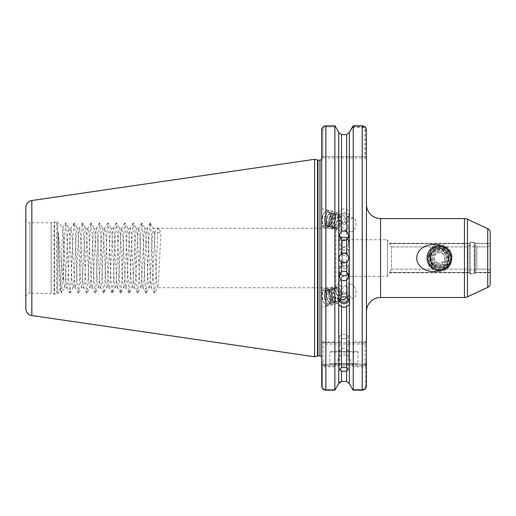 <?xml version="1.0" encoding="UTF-8"?>
<svg xmlns="http://www.w3.org/2000/svg" width="516" height="516" viewBox="0 0 516 516"><rect width="100%" height="100%" fill="white"/><g stroke="black" fill="none" stroke-linecap="round" stroke-linejoin="round"><path stroke-width="0.39" stroke-dasharray="2.58 1.94" d="M427.093 258.993L427.171 259.722M443.36 249.28L449.887 251.318L448.501 254.859L448.959 256.755L448.856 259.922L450.41 263.857L444.857 265.953L447.636 267.365C441.831 268.385 436.155 268.172 430.615 266.727L432.995 265.108L427.274 260.335L427.125 256.723L431.898 252.15L429.931 250.099L436.936 248.789L432.518 247.757L446.888 248.106L442.773 249.041L443.36 249.28L439.464 248.454L437.175 248.731L437.207 245.842C426.126 249.086 427.409 268.939 439.464 269.113C442.702 268.784 445.115 267.191 446.701 264.315C450.81 257.271 449.152 252.072 441.709 248.718L444.212 249.712C449.288 253.401 450.313 258.013 447.295 263.56L446.701 264.315M439.464 244.597C423.223 243.745 423.197 272.319 439.464 271.474C455.705 272.319 455.725 243.758 439.464 244.597M341.747 261.283A4.231 3.973 0 0 1 348.274 264.618A4.231 3.973 0 0 1 341.747 267.952L339.818 265.869L341.747 261.283L342.463 262.483L342.463 239.714L387.471 239.714L387.471 276.357L387.471 239.714L389.735 243.642L469.199 243.642L469.263 243.281L469.199 245.41L467.793 246.9L469.199 245.41L469.199 243.668L469.199 272.429L469.199 243.642L389.735 243.642L389.528 243.281L469.263 243.281A1.129 1.129 0 0 1 470.328 242.533L470.328 273.538L470.328 242.533L474.275 242.533L474.275 273.538L470.328 273.538A1.129 1.129 0 0 1 469.263 272.79L469.199 272.429L469.263 272.79L389.528 272.79L391.541 269.171L391.541 246.9L389.735 243.642L391.541 246.9L391.541 269.171L467.793 269.171L469.199 270.661L469.199 272.403L469.199 245.41L469.199 270.661L467.793 269.171L467.793 246.9L467.793 269.171L391.541 269.171L387.471 276.357L342.463 276.357L335.871 287.773L157.69 287.683L154.581 293.049L155.755 278.666L158.012 227.64L161.108 232.284L154.923 232.284L158.012 227.64M490.2 272.429L475.404 272.429L475.404 270.661L476.81 269.171L475.404 270.661L475.404 272.403L490.2 272.429L490.2 270.661L490.2 272.79L475.333 272.79L475.404 243.642L475.404 245.41L476.81 246.9L475.404 245.41L475.404 243.668L475.333 272.79A1.129 1.129 0 0 1 474.275 273.538L474.275 242.533A1.129 1.129 0 0 1 475.333 243.281L475.404 243.642L475.333 243.281L490.2 243.281M343.901 338.696A4.231 2.116 0 0 1 339.676 336.58A4.231 2.116 0 0 1 343.901 334.465L343.901 334.465A4.231 2.116 0 0 1 348.132 336.58A4.231 2.116 0 0 1 343.901 338.696M346.623 253.917A4.934 4.934 0 0 1 343.901 262.966A4.934 4.934 0 0 1 338.973 258.032A4.934 4.934 0 0 1 343.901 253.104M339.715 273.435A4.934 4.883 0 0 1 343.901 265.966A4.934 4.883 0 0 1 348.1 273.422M347.629 238.856A4.934 4.857 180 0 1 343.901 246.9A4.934 4.857 180 0 1 340.186 238.85M341.747 254.788L342.463 253.582L344.043 254.053C347.403 252.511 347.403 251.028 344.043 249.589L342.463 250.021L341.747 248.119L339.818 250.202L341.747 254.788A4.231 3.973 180 0 0 348.274 251.453A4.231 3.973 180 0 0 341.747 248.119M340.328 223.041L339.818 224.937L344.043 229.336C345.946 229.865 347.287 229.439 348.074 228.072L347.765 224.828L344.043 221.39L340.328 223.041M344.043 224.628L341.579 223.073L341.844 222.551L340.379 221.306L339.973 218.055C340.734 216.585 342.089 216.127 344.043 216.681L348.274 221.074L347.765 222.97L344.043 224.628M344.043 213.74A4.231 3.973 180 0 0 339.818 217.713A4.231 3.973 180 0 0 344.043 221.686A4.231 3.973 180 0 0 348.274 217.713A4.231 3.973 180 0 0 344.043 213.74M338.76 211.515L338.76 132.509L341.469 134.631L346.623 134.631L349.332 132.509L349.332 211.515L346.623 209.367L344.043 208.793L341.469 209.367L338.76 211.515L338.406 217.713A5.637 5.295 180 0 0 344.043 223.009A5.637 5.295 180 0 0 349.68 217.713A5.637 5.295 180 0 0 344.043 212.411A5.637 5.295 180 0 0 338.406 217.713M349.332 211.515L349.68 213.14L349.332 215.198L346.623 218.79L344.043 219.39L341.469 218.79L338.76 215.198L338.406 213.14M325.003 225.692L325.028 225.698A7.05 3.799 103.5 0 1 324.796 225.627L325.028 225.698A7.05 3.799 103.5 0 0 330.517 218.842A7.05 3.799 103.5 0 0 330.666 217.636C330.537 210.915 328.421 209.277 324.306 212.727C321.249 219.003 321.41 223.305 324.796 225.627C327.666 225.969 329.788 223.757 331.169 218.997L330.814 213.418L329.466 212.27L328.395 212.34L325.712 215.256L324.493 220.487L325.635 225.015L327.338 226.253L328.621 226.227L331.885 223.46L333.478 219.545L333.123 213.972L331.775 212.824L330.704 212.895L328.021 215.804L326.886 219.822L327.944 225.569L329.647 226.801L330.93 226.782L334.194 224.009L335.987 218.913L335.432 214.527L334.084 213.372L333.013 213.45L330.33 216.359L329.195 220.377L330.253 226.124L331.956 227.356L333.239 227.337L336.503 224.563L338.296 219.468L337.741 215.075L336.393 213.927L335.323 214.005L332.639 216.914L331.504 220.932L332.562 226.672L334.265 227.911L335.548 227.891L338.812 225.118L340.379 221.306M339.896 219.861L338.103 224.944L334.839 227.717L333.555 227.743L331.846 226.505L330.795 220.758L331.93 216.746L334.613 213.83L335.684 213.759L337.032 214.908L337.587 219.3L335.793 224.395L332.53 227.163L331.246 227.188L329.537 225.95L328.486 220.209L329.621 216.191L332.304 213.282L333.375 213.205L334.723 214.353L335.077 219.932L333.484 223.841L330.221 226.614L328.937 226.634L327.228 225.402L326.176 219.655L327.312 215.636L329.995 212.727L331.066 212.65L332.414 213.805L332.768 219.377L331.175 223.286L327.912 226.06L326.628 226.079L324.919 224.847L323.784 220.319L325.003 215.082L327.686 212.173L328.757 212.095L330.105 213.25L330.666 217.636M348.074 228.072A7.05 3.799 103.5 0 0 350.403 231.774A7.05 3.799 103.5 0 0 355.917 224.924A7.05 3.799 103.5 0 0 353.686 218.068A7.05 3.799 103.5 0 0 348.171 224.924A7.05 3.799 103.5 0 0 348.074 225.653M321.842 218.842A8.74 4.708 103.5 0 0 321.636 221.287L321.636 226.627L324.609 227.337A8.74 4.708 103.5 0 0 331.453 218.842A8.74 4.708 103.5 0 0 328.679 210.341A8.74 4.708 103.5 0 0 321.842 218.842M321.636 216.488L321.636 226.292L321.636 208.651L328.679 210.341M342.463 262.483L344.043 262.018C347.403 263.553 347.403 265.043 344.043 266.482L342.463 266.05L341.747 267.952M340.328 293.024L339.818 291.134L344.043 286.735C345.946 286.206 347.287 286.625 348.074 287.999L347.765 291.243L344.043 294.681L340.328 293.024M347.216 297.635L348.274 294.991L347.765 293.101L344.043 291.443L341.579 292.998L341.844 293.52L340.379 294.765L339.934 298.532M340.025 298.422L339.341 300.609L337.993 301.757L353.686 298.003A7.05 3.799 76.5 0 1 348.171 291.147A7.05 3.799 76.5 0 1 348.074 290.418M339.831 298.667A4.231 3.973 0 0 1 344.043 294.384A4.231 3.973 0 0 1 348.261 298.667M338.877 300.48A5.637 5.295 0 0 1 338.406 298.358A5.637 5.295 0 0 1 344.043 293.062A5.637 5.295 0 0 1 349.68 298.358A5.637 5.295 0 0 1 349.209 300.48M325.003 290.379L325.028 290.373A7.05 3.799 76.5 0 0 324.796 290.437L325.028 290.373A7.05 3.799 76.5 0 1 330.517 297.229A7.05 3.799 76.5 0 1 330.666 298.435C330.537 305.156 328.421 306.794 324.306 303.344C321.249 297.068 321.41 292.765 324.796 290.437C327.666 290.102 329.788 292.314 331.169 297.074L330.814 302.653L329.466 303.801L328.395 303.724L325.712 300.815L324.493 295.584L325.635 291.056L327.338 289.818L328.621 289.837L331.885 292.611L333.478 296.519L333.123 302.099L331.775 303.247L330.704 303.176L328.021 300.26L326.886 296.249L327.944 290.502L329.647 289.263L330.93 289.289L334.194 292.062L335.987 297.151L335.432 301.544L334.084 302.699L333.013 302.621L330.33 299.712L329.195 295.694L330.253 289.947L331.956 288.715L333.239 288.734L336.503 291.508L338.296 296.603L337.741 300.996L336.393 302.144L335.323 302.066L332.639 299.157L331.504 295.139L332.562 289.392L334.265 288.16L335.548 288.18L338.812 290.953L340.379 294.765M339.896 296.21L338.103 291.127L334.839 288.354L333.555 288.328L331.846 289.566L330.795 295.307L331.93 299.325L334.613 302.241L335.684 302.312L337.032 301.163L337.587 296.771L335.793 291.675L332.53 288.902L331.246 288.883L329.537 290.121L328.486 295.861L329.621 299.88L332.304 302.789L333.375 302.866L334.723 301.718L335.077 296.139L333.484 292.23L330.221 289.457L328.937 289.437L327.228 290.669L326.176 296.416L327.312 300.435L329.995 303.344L331.066 303.421L332.414 302.266L332.768 296.694L331.175 292.785L327.912 290.011L326.628 289.986L324.919 291.224L323.784 295.752L325.003 300.989L327.686 303.898L328.757 303.969L330.105 302.821L330.666 298.435M348.074 287.999A7.05 3.799 76.5 0 1 350.403 284.297A7.05 3.799 76.5 0 1 355.917 291.147A7.05 3.799 76.5 0 1 353.686 298.003M321.842 297.229A8.74 4.708 76.5 0 1 321.636 294.784L321.636 307.413L328.679 305.73A8.74 4.708 76.5 0 1 321.842 297.229M321.636 297.281L321.636 294.784A8.74 4.708 76.5 0 1 324.609 288.734A8.74 4.708 76.5 0 1 331.453 297.229A8.74 4.708 76.5 0 1 328.679 305.73M330.653 351.338L357.149 351.338L330.653 351.338A0.845 0.845 0 0 0 329.808 352.183L357.994 352.183L329.808 352.183L329.808 363.741L357.994 363.741L358.562 364.302L329.247 364.302L358.562 364.302M357.149 351.338A0.845 0.845 0 0 1 357.994 352.183L357.994 363.741L329.808 363.741L329.247 364.302M338.264 351.338L349.538 351.338L338.264 351.338L343.901 348.081L349.538 351.338M63.597 236.025L63.597 280.53C61.662 270.049 59.882 245.558 58.243 232.213C58.901 251.518 59.585 293.307 60.288 291.082L57.721 293.649A1.69 1.69 0 0 1 56.528 294.146L56.528 221.925L56.528 294.146L54.548 294.146L54.548 221.925L54.548 294.146A1.69 1.69 0 0 1 54.109 294.088L54.109 221.983L54.109 294.088L51.168 293.301L51.168 222.77L51.168 293.301L30.031 293.301L30.031 222.77L30.031 293.301A4.231 4.231 0 0 0 25.8 297.526L25.8 218.539A4.231 4.231 0 0 0 30.031 222.77L51.168 222.77L54.109 221.983A1.69 1.69 0 0 1 54.548 221.925L56.528 221.925A1.69 1.69 0 0 1 57.721 222.422L57.721 293.649L57.721 222.422L62.965 227.666L65.616 276.466L66.828 287.773L64.558 287.773L61.559 293.049L62.733 278.666L64.429 237.405L65.603 223.022L66.119 224.66L66.964 237.405L68.654 278.666L69.834 293.049L70.344 291.411L71.189 278.666L72.885 237.405L74.059 223.022L74.575 224.66L75.42 237.405L77.11 278.666L78.29 293.049L78.8 291.411L79.651 278.666L81.341 237.405L82.515 223.022L83.031 224.66L83.876 237.405L85.566 278.666L86.746 293.049L87.256 291.411L88.107 278.666L89.797 237.405L90.971 223.022L91.487 224.66L92.332 237.405L94.022 278.666L95.202 293.049L95.718 291.411L96.563 278.666L98.253 237.405L99.427 223.022L99.943 224.66L100.788 237.405L102.478 278.666L103.658 293.049L104.174 291.411L105.019 278.666L106.709 237.405L107.883 223.022L108.399 224.66L109.244 237.405L110.94 278.666L112.114 293.049L112.63 291.411L113.475 278.666L115.165 237.405L116.339 223.022L116.855 224.66L117.7 237.405L119.396 278.666L120.57 293.049L121.086 291.411L121.931 278.666L123.621 237.405L124.801 223.022L125.311 224.66L126.156 237.405L128.697 291.411L129.026 293.049L129.542 291.411L132.077 237.405L132.922 224.66L133.438 223.022L134.618 237.405L136.308 278.666L137.153 291.411L137.669 293.049L138.843 278.666L140.533 237.405L141.378 224.66L141.894 223.022L143.074 237.405L144.764 278.666L145.609 291.411L146.125 293.049L147.299 278.666L148.989 237.405L149.834 224.66L150.35 223.022L151.53 237.405L153.22 278.666L154.065 291.411L154.581 293.049M342.463 253.582L342.463 266.05M69.834 293.049L66.725 287.683L67.357 285.509L67.912 278.756L70.002 236.921C70.35 231.297 70.705 228.42 71.06 228.298L72.15 237.528L74.169 278.137C74.575 284.716 74.943 287.928 75.284 287.773C75.639 287.683 75.994 284.8 76.342 279.13L78.426 237.508L79.516 228.298C79.851 228.343 80.199 231.149 80.554 236.702L82.637 278.311C83.05 284.832 83.418 287.986 83.747 287.773C85.146 289.74 86.559 226.589 87.972 228.298C89.345 226.053 90.803 289.779 92.203 287.773C93.602 289.85 95.021 226.285 96.428 228.298C97.827 226.156 99.246 289.779 100.659 287.773C101.02 288.128 101.381 284.026 101.755 278.492L103.832 236.934C104.213 230.994 104.567 228.117 104.883 228.298C105.251 228.375 105.625 231.555 105.999 237.837L108.05 279.053C108.541 285.909 108.683 287.09 109.115 287.773C109.431 288.096 109.792 285.045 110.198 278.621L112.256 237.412C112.656 231.11 113.017 228.066 113.339 228.298C114.752 226.601 116.158 289.411 117.571 287.773C117.906 287.915 118.261 284.922 118.648 278.808L120.705 237.515C121.086 231.252 121.454 228.175 121.795 228.298C122.15 228.427 122.498 231.233 122.84 236.702L124.924 278.35C125.33 284.909 125.698 288.051 126.027 287.773C126.349 288.012 126.71 285.006 127.104 278.756L129.2 236.902C129.548 231.349 129.897 228.485 130.251 228.298C130.6 228.427 130.948 231.265 131.303 236.812L133.38 278.395C133.786 284.922 134.154 288.044 134.483 287.773C134.882 287.277 135.082 285.793 135.56 278.763L136.624 257.432C137.282 242.636 138.011 227.666 138.714 228.298C139.056 228.414 139.404 231.252 139.759 236.825L141.835 278.395C142.242 284.903 142.609 288.031 142.938 287.773C143.267 287.954 143.629 284.948 144.016 278.769L145.073 257.555C145.744 242.52 146.46 227.75 147.17 228.298C147.505 228.388 147.86 231.239 148.215 236.85L150.291 278.401C150.698 284.89 151.065 288.012 151.394 287.773L149.124 287.773C150.53 289.618 151.943 226.453 153.349 228.298L335.871 228.298L335.871 287.773L335.871 228.298L342.463 239.714L342.463 250.021M150.35 223.022L153.349 228.298C154.761 226.453 156.167 289.618 157.58 287.773C158.754 289.463 159.921 245.506 161.108 232.284M154.394 293.049L151.285 287.683L152.265 281.794L154.923 232.284M145.938 293.049L142.938 287.773L140.668 287.773C142.074 289.618 143.487 226.453 144.893 228.298C146.305 226.453 147.711 289.618 149.124 287.773L146.125 293.049M137.482 293.049L134.483 287.773L132.212 287.773C133.618 289.618 135.031 226.453 136.437 228.298C137.849 226.453 139.256 289.618 140.668 287.773L137.669 293.049M150.169 223.022L147.06 228.388L144.893 228.298L141.894 223.022M129.026 293.049L126.027 287.773L123.756 287.773C125.162 289.618 126.575 226.453 127.981 228.298C129.393 226.453 130.8 289.618 132.212 287.773L129.213 293.049M141.713 223.022L138.604 228.388L136.437 228.298L133.438 223.022M120.57 293.049L117.571 287.773L115.3 287.773C116.706 289.618 118.119 226.453 119.525 228.298C120.938 226.453 122.344 289.618 123.756 287.773L120.757 293.049M133.257 223.022L130.148 228.388L127.981 228.298L124.982 223.022M112.114 293.049L109.115 287.773L106.838 287.773C108.25 289.618 109.656 226.453 111.069 228.298C112.482 226.453 113.888 289.618 115.3 287.773L112.294 293.049M124.801 223.022L121.692 228.388L119.525 228.298L116.526 223.022M103.658 293.049L100.659 287.773L98.382 287.773C99.794 289.618 101.201 226.453 102.613 228.298C104.019 226.453 105.432 289.618 106.838 287.773L103.839 293.049M116.339 223.022L113.236 228.388L111.069 228.298L108.07 223.022M95.202 293.049L92.203 287.773L89.926 287.773C91.338 289.618 92.745 226.453 94.157 228.298C95.563 226.453 96.976 289.618 98.382 287.773L95.383 293.049M107.883 223.022L104.774 228.388L102.613 228.298L99.614 223.022M86.746 293.049L83.747 287.773L81.47 287.773C82.883 289.618 84.289 226.453 85.701 228.298C87.107 226.453 88.52 289.618 89.926 287.773L86.927 293.049M99.427 223.022L96.318 228.388L94.157 228.298L91.158 223.022M78.29 293.049L75.284 287.773L73.014 287.773C74.427 289.618 75.833 226.453 77.245 228.298C78.651 226.453 80.064 289.618 81.47 287.773L78.471 293.049M90.971 223.022L87.862 228.388L85.701 228.298L82.702 223.022M63.597 280.53L64.558 287.773C65.971 289.618 67.377 226.453 68.789 228.298C70.195 226.453 71.608 289.618 73.014 287.773L70.015 293.049M82.515 223.022L79.406 228.388L77.245 228.298L74.246 223.022M74.059 223.022L70.95 228.388L68.789 228.298L65.79 223.022M366.457 204.478L366.457 311.593L366.457 204.478M322.764 157.967L321.623 158.638L321.636 357.614M321.636 299.583L321.636 289.444L324.609 288.734M321.636 287.773L321.636 228.298L321.636 287.773M314.586 356.769L314.586 159.302M58.243 232.213L60.198 278.666L61.372 293.049L60.288 291.082C61.146 292.617 62.036 225.221 62.965 227.666L65.603 223.022M341.579 292.998L340.412 290.572L337.148 287.799L335.864 287.78L334.155 289.012L333.02 293.54L334.239 298.777L336.922 301.686L337.993 301.757M341.579 223.073L340.412 225.498L337.148 228.272L335.864 228.291L334.155 227.059L333.02 222.531L334.239 217.294L336.922 214.385L337.993 214.308L339.341 215.462L339.973 218.055M442.773 249.041L439.464 248.454C427.1 247.861 427.1 268.21 439.464 267.617C451.822 268.21 451.822 247.861 439.464 248.454C427.1 247.861 427.1 268.21 439.464 267.617C451.822 268.21 451.822 247.861 439.464 248.454C427.1 247.861 427.1 268.21 439.464 267.617C451.822 268.21 451.822 247.861 439.464 248.454C427.1 247.861 427.1 268.21 439.464 267.617C451.822 268.21 451.822 247.861 439.464 248.454C427.1 247.861 427.1 268.21 439.464 267.617C451.822 268.21 451.822 247.861 439.464 248.454C427.1 247.861 427.1 268.21 439.464 267.617C451.822 268.21 451.822 247.861 439.464 248.454C427.1 247.861 427.1 268.21 439.464 267.617C451.822 268.21 451.822 247.861 439.464 248.454C427.1 247.861 427.1 268.21 439.464 267.617C451.822 268.21 451.822 247.861 439.464 248.454C427.1 247.861 427.1 268.21 439.464 267.617C451.822 268.21 451.822 247.861 439.464 248.454C427.1 247.861 427.1 268.21 439.464 267.617C451.822 268.21 451.822 247.861 439.464 248.454C427.1 247.861 427.1 268.21 439.464 267.617C451.822 268.21 451.822 247.861 439.464 248.454C427.1 247.861 427.1 268.21 439.464 267.617C451.822 268.21 451.822 247.861 439.464 248.454C427.1 247.861 427.1 268.21 439.464 267.617C445.282 267.049 448.475 263.857 449.043 258.032M448.959 256.755C447.849 251.615 444.682 248.847 439.464 248.454L439.464 248.454C436.155 248.551 433.53 249.918 431.595 252.563M448.501 254.859C446.837 250.808 443.825 248.673 439.464 248.454C436.355 248.531 433.833 249.763 431.898 252.15M437.175 248.731C426.377 250.77 428.544 268.23 439.464 267.617C444.405 267.288 447.533 264.727 448.856 259.922M490.2 270.661L487.762 269.171L476.81 269.171L476.81 246.9L476.81 269.171L487.762 269.171L487.762 246.9L487.762 269.171L490.2 270.661L490.2 243.642L490.2 245.41L487.762 246.9L490.2 245.41M476.81 246.9L487.762 246.9L476.81 246.9M490.2 283.529L490.2 232.542M391.541 246.9L467.793 246.9L391.541 246.9M475.404 245.41L475.404 270.661L475.404 245.41M432.995 265.108C436.749 268.133 440.703 268.41 444.857 265.953M432.595 264.721C436.536 268.204 440.741 268.526 445.218 265.701M436.936 248.789L439.464 248.454L436.388 248.957M447.295 263.56L448.378 266.649C452.442 258.619 450.997 251.905 444.057 246.513L444.212 249.712M439.567 248.454L441.709 248.718M338.76 342.598L365.044 342.598L323.042 342.598L338.76 342.598L338.76 215.198M340.121 216.997C339.773 208.354 331.233 213.289 331.259 222.622C330.659 232.084 339.489 231.903 341.844 222.551M340.121 299.074C339.773 307.717 331.233 302.782 331.259 293.443C330.659 283.987 339.489 284.168 341.844 293.52M321.636 385.878L321.636 362.896L321.636 385.878L322.435 385.878C322.61 388.013 323.751 389.206 325.86 389.445L335.49 389.445L325.86 389.445C323.751 389.199 322.61 388.013 322.435 385.878L322.435 365.715L322.435 385.878L321.636 385.878L321.636 362.896L323.042 364.302L365.044 364.302L323.042 364.302L322.435 365.715L365.651 365.715L321.636 365.715L322.435 365.715L323.042 364.302L321.636 362.896M321.636 158.76L322.784 157.967L321.636 158.76L322.784 157.967L365.044 157.967L322.784 157.967L321.636 158.76L321.636 130.09L322.784 130.09L321.636 130.09L321.636 158.76L321.636 156.561L322.784 156.561L322.784 130.09C322.939 128.174 323.964 127.104 325.86 126.884L335.632 126.884L325.86 126.884C323.964 127.104 322.932 128.174 322.784 130.09L322.784 156.561L365.309 156.561L365.309 130.09C365.154 128.174 364.122 127.104 362.226 126.884L352.551 126.884M321.636 344.011L321.636 362.077C321.661 364.683 323.074 366.25 325.86 366.779L334.852 366.779L335.161 365.663L325.86 365.663C323.996 365.257 323.061 364.064 323.042 362.077L323.042 344.011L321.636 344.011L321.636 341.192L323.042 342.598L321.636 341.192L323.042 342.598L323.042 344.011L365.044 344.011L365.044 362.077C365.025 364.064 364.09 365.263 362.226 365.663L352.925 365.663L349.332 357.62L349.332 383.556M352.925 365.663L353.241 366.779L362.226 366.779C365.012 366.257 366.425 364.689 366.457 362.077L366.457 344.011L365.044 344.011L365.044 342.598L366.457 341.192C366.425 341.676 365.018 341.96 362.226 342.05L353.241 342.05L352.925 342.598M353.241 125.781L353.241 342.05M325.86 342.598L325.86 125.781L334.852 125.781L334.852 342.05L325.86 342.05C323.074 341.96 321.668 341.676 321.636 341.192M335.161 342.598L334.852 342.05M334.852 125.781L335.632 126.884M349.332 215.198L349.332 342.598M366.457 276.357L366.457 239.714M352.202 127.336L362.226 127.336C363.967 127.536 364.902 128.516 365.044 130.271L365.044 156.561L366.457 156.561L366.457 159.38L366.457 130.09L365.309 130.09M321.99 128.368L322.274 127.82M322.384 127.646L322.7 127.233M353.241 366.779L353.241 390.219M334.852 366.779L334.852 390.219M366.457 385.878L366.457 362.896L365.044 364.302L365.651 365.715L365.651 385.878L365.651 365.715L366.457 365.715L365.651 365.715L365.044 364.302L366.457 362.896L366.457 385.878L365.651 385.878C365.476 388.013 364.335 389.206 362.226 389.445C364.341 389.199 365.483 388.013 365.651 385.878L366.457 385.878M366.457 341.192L365.044 342.598L366.457 341.192L366.457 344.011M321.636 156.561L322.784 156.561L322.784 157.967L322.784 156.561L365.044 156.561L365.044 157.967L365.309 156.561L366.457 156.561L366.457 130.271L365.044 130.271M338.76 383.556L338.76 357.62L335.161 365.663M349.332 357.62L346.623 354.931L341.469 354.931L338.76 357.62M346.623 354.931L346.623 381.44L341.469 381.44L341.469 354.931M366.102 387.613L365.825 388.155M325.86 365.663L325.86 390.219L325.86 389.445L325.86 390.219L323.171 389.225M322.99 389.064L322.584 388.619M321.816 387.129L321.713 386.71M339.754 382.046L341.469 381.44M352.602 389.445L362.226 389.445L352.602 389.445M323.042 362.077L321.636 362.077M366.457 362.077L365.044 362.077M365.044 157.967L366.457 159.38L365.044 157.967M324.306 303.344C320.307 297.958 321.945 286.767 327.002 288.567C333.775 289.876 335.381 307.704 329.311 305.169C325.364 304.214 322.539 293.456 325.673 289.502C329.827 282.639 338.554 297.448 334.684 303.266C331.291 309.948 323.339 294.952 327.983 288.954C332.349 285.877 335.606 288.637 337.754 297.248C339.186 308.136 329.002 304.885 328.95 293.997C328.292 283.129 338.993 285.8 340.025 296.397M321.636 221.287A8.74 4.708 103.5 0 0 324.609 227.337M324.306 212.727C320.307 218.107 321.945 229.304 327.002 227.498C333.775 226.195 335.381 208.367 329.311 210.902C325.364 211.857 322.539 222.615 325.673 226.563C329.827 233.432 338.554 218.616 334.684 212.805C331.291 206.123 323.339 221.119 327.983 227.117C332.349 230.194 335.606 227.427 337.754 218.823C339.186 207.935 329.002 211.186 328.95 222.074C328.292 232.942 338.993 230.271 340.025 219.674M427.274 260.335C428.764 271.59 445.701 274.06 450.41 263.857M437.207 245.842C422.675 247.745 424.907 271.229 439.464 270.436C455.46 271.203 455.46 244.868 439.464 245.635C428.841 245.061 422.778 259.703 430.692 266.804C441.464 278.659 460.085 260.038 448.23 249.267C441.128 241.353 426.487 247.416 427.061 258.032C426.293 274.035 452.629 274.035 451.861 258.032C452.435 247.416 437.794 241.353 430.692 249.267C418.837 260.038 437.458 278.659 448.23 266.804C456.144 259.703 450.081 245.061 439.464 245.635C423.462 244.868 423.462 271.203 439.464 270.436C450.081 271.01 456.144 256.368 448.23 249.267C437.458 237.412 418.837 256.033 430.692 266.804C441.464 278.659 460.085 260.038 448.23 249.267C441.128 241.353 426.487 247.416 427.061 258.032C426.293 274.035 452.629 274.035 451.861 258.032C452.655 242.894 427.977 241.514 427.125 256.723M448.378 266.649C454.519 260.786 452.068 249.338 444.057 246.513M449.887 251.318C443.644 244.255 436.994 243.849 429.931 250.099M430.615 266.727C436.104 271.422 441.78 271.635 447.636 267.365M446.888 248.106C442.173 244.932 437.381 244.823 432.518 247.757M469.199 272.429L389.735 272.429L469.199 272.429M436.994 262.631A5.212 5.212 0 0 0 444.057 260.503A5.212 5.212 0 0 0 441.928 253.44A5.212 5.212 0 0 0 434.865 255.568A5.212 5.212 0 0 0 436.994 262.631M445.224 261.135L445.024 254.594L439.264 251.498L433.698 254.936L433.898 261.477L439.658 264.573L445.224 261.135L439.658 264.573L433.898 261.477L433.698 254.936L439.264 251.498L445.024 254.594L445.224 261.135M436.123 264.244A7.05 7.05 0 0 0 445.669 261.373A7.05 7.05 0 0 0 442.799 251.827A7.05 7.05 0 0 0 433.253 254.698A7.05 7.05 0 0 0 436.123 264.244M435.859 264.74A7.611 7.611 0 0 1 432.756 254.433A7.611 7.611 0 0 1 443.063 251.331A7.611 7.611 0 0 0 432.756 254.433A7.611 7.611 0 0 0 435.859 264.74A7.611 7.611 0 0 0 446.166 261.638A7.611 7.611 0 0 0 443.063 251.331A7.611 7.611 0 0 1 446.166 261.638A7.611 7.611 0 0 1 435.859 264.74M431.576 253.795C429.241 258.922 430.37 263.128 434.956 266.411C446.114 273.357 456.047 254.382 444.495 248.673C437.02 245.706 431.692 247.938 428.506 255.368A11.275 11.275 0 0 0 430.08 264.289C428.274 260.503 428.512 256.865 430.789 253.375L431.866 253.949L430.789 253.375M428.222 258.922A11.275 11.275 0 0 1 431.195 250.37C427.48 256.949 428.835 262.109 435.265 265.837L436.794 266.237L435.349 265.688C424.358 260.67 433.885 243.455 444.102 249.402C456.389 255.039 445.753 274.338 434.291 267.656C430.789 265.785 428.77 262.876 428.222 258.922C427.151 250.363 437.452 243.707 444.798 248.106C457.944 254.375 446.604 275.467 434.124 267.965L430.08 264.289M431.195 250.37C435.233 246.525 439.767 245.771 444.798 248.106C457.944 254.375 446.604 275.467 434.124 267.965C420.979 261.689 432.318 240.604 444.798 248.106C457.944 254.375 446.604 275.467 434.124 267.965C420.979 261.689 432.318 240.604 444.798 248.106C457.944 254.375 446.604 275.467 434.124 267.965C420.979 261.689 432.318 240.604 444.798 248.106C457.944 254.375 446.604 275.467 434.124 267.965C420.979 261.689 432.318 240.604 444.798 248.106C457.944 254.375 446.604 275.467 434.124 267.965C420.979 261.689 432.318 240.604 444.798 248.106C457.944 254.375 446.604 275.467 434.124 267.965C420.979 261.689 432.318 240.604 444.798 248.106C457.944 254.375 446.604 275.467 434.124 267.965C420.979 261.689 432.318 240.604 444.798 248.106C457.944 254.375 446.604 275.467 434.124 267.965C420.979 261.689 432.318 240.604 444.798 248.106C457.944 254.375 446.604 275.467 434.124 267.965C420.979 261.689 432.318 240.604 444.798 248.106C457.944 254.375 446.604 275.467 434.124 267.965C420.979 261.689 432.318 240.604 444.798 248.106C457.944 254.375 446.604 275.467 434.124 267.965C429.402 265.056 427.532 260.857 428.506 255.368M436.794 266.237C428.944 264.192 429.035 251.673 436.975 249.776C447.482 246.061 452.758 263.599 441.948 266.295C434.988 268.804 428.016 260.27 431.866 253.949C436.665 243.9 452.796 252.569 447.056 262.122C442.257 272.171 426.126 263.502 431.866 253.949C435.014 247.254 445.972 248.364 447.72 255.549C451.435 266.056 433.898 271.326 431.202 260.522C427.487 250.015 445.024 244.739 447.72 255.549C451.435 266.056 433.898 271.326 431.202 260.522C428.693 253.562 437.226 246.59 443.547 250.441C450.236 253.582 449.133 264.547 441.948 266.295C431.44 270.01 426.171 252.472 436.975 249.776C447.482 246.061 452.758 263.599 441.948 266.295C431.44 270.01 426.171 252.472 436.975 249.776C443.934 247.267 450.907 255.801 447.056 262.122C442.257 272.171 426.126 263.502 431.866 253.949M439.464 269.113L439.464 271.474M475.404 243.642L490.2 243.642L475.404 243.642M380.55 297.5L380.55 218.571M319.946 160.147L319.946 355.924M317.527 160.089L317.527 355.982M317.966 355.924L317.966 160.147M346.623 218.79L346.623 342.598M341.469 342.598L341.469 218.79M346.623 134.631L346.623 209.367M341.469 209.367L341.469 134.631M362.226 126.884L362.226 342.598M362.226 365.663L362.226 390.219M464.458 218.571L464.458 297.5M487.762 228.711L487.762 287.36M467.438 296.835L467.438 219.229M31.831 315.534L31.831 200.537M325.86 125.781L325.86 126.884L325.86 125.781M362.226 127.336L362.226 125.981M339.676 369.972L339.676 336.58M338.973 276.144L338.973 270.855M338.973 235.438L338.973 242.043M339.818 224.937L339.818 250.202M339.818 217.713L339.818 218.474M326.628 226.079L327.338 226.253M328.937 226.634L329.647 226.801M331.246 227.188L331.956 227.356M333.555 227.743L334.265 227.911M328.757 212.095L329.466 212.27M331.066 212.65L331.775 212.824M333.375 213.205L334.084 213.372M335.684 213.759L336.393 213.927M339.818 291.134L339.818 265.869M339.818 298.358L339.818 297.597M338.406 302.924L338.406 298.358M326.628 289.986L327.338 289.818M328.937 289.437L329.647 289.263M331.246 288.883L331.956 288.715M333.555 288.328L334.265 288.16M328.757 303.969L329.466 303.801M331.066 303.421L331.775 303.247M333.375 302.866L334.084 302.699M335.684 302.312L336.393 302.144M335.864 287.78L350.403 284.297M335.864 228.291L350.403 231.774M337.993 214.308L353.686 218.068M349.68 302.924L349.68 298.358M348.274 298.358L348.274 294.991M348.274 289.218L348.274 264.618M349.68 213.14L349.68 217.713M348.274 217.713L348.274 221.074M348.274 226.853L348.274 251.453M348.835 235.515L348.835 242.043M348.835 276.086L348.835 270.855M348.132 369.791L348.132 336.58M474.559 271.1L474.559 244.365C474.398 242.739 473.507 241.843 471.876 241.688C470.282 241.817 469.386 242.707 469.199 244.365L469.199 271.706C470.05 273.88 470.947 274.77 471.876 274.383C473.475 274.254 474.365 273.364 474.559 271.706L474.559 244.365C474.365 246.022 473.475 246.912 471.876 247.041C470.25 246.88 469.36 245.99 469.199 244.365L469.199 271.706C469.36 270.081 470.25 269.184 471.876 269.03C473.475 269.159 474.365 270.049 474.559 271.706L474.559 271.1"/><path stroke-width="0.77" d="M490.2 243.281L490.2 243.642L490.2 243.281M450.997 258.032C449.829 276.092 417.689 275.963 416.651 258.032C417.792 240.024 449.9 240.05 450.997 258.032M341.469 306.697L341.469 367.644L339.676 369.972L341.469 371.101L341.469 381.44L338.76 383.556L338.76 304.556L341.469 306.697L344.043 307.278L346.623 306.697L349.332 304.556L349.68 302.924L349.332 300.867L349.332 132.509L346.623 134.631L341.469 134.631L338.76 132.509L335.632 126.884L338.76 132.509L338.76 300.867L338.406 302.924L338.76 304.556M341.469 367.644L343.901 367.237L346.623 367.76L346.623 306.697M341.469 381.44L346.623 381.44L349.332 383.556L352.602 389.445L349.332 383.556L346.623 381.44L346.623 370.998L343.901 371.468L341.469 371.101M341.469 134.631L341.469 231.49L338.973 235.438L341.469 239.94L341.469 253.743C338.173 256.6 338.173 259.464 341.469 262.322L341.469 271.674L338.973 276.144L341.469 280.169L341.469 297.274L338.76 300.867M341.469 253.743L343.901 253.104L346.623 253.917L346.623 239.766L343.901 240.579L341.469 239.94M341.469 271.674L343.901 271.035L346.623 271.848L346.623 262.154L343.901 262.966L341.469 262.322M348.1 273.422A4.934 4.883 0 0 1 339.715 273.435M349.332 300.867L346.623 297.274L346.623 280.001L343.901 280.807L341.469 280.169M340.186 238.85A4.934 4.857 180 0 1 347.629 238.856M341.469 231.49L343.901 230.858L346.623 231.658L346.623 134.631M339.934 298.532L339.973 298.016C340.734 299.486 342.089 299.944 344.043 299.39L347.216 297.635M348.261 298.667A4.231 3.973 0 0 1 339.831 298.667M346.623 297.274L344.043 296.681L341.469 297.274M349.209 300.48A5.637 5.295 0 0 1 344.043 303.653A5.637 5.295 0 0 1 338.877 300.48M321.636 297.281L321.636 294.784M25.8 218.539L25.8 207.509A7.05 7.05 0 0 1 31.831 200.537L314.586 159.302L314.586 356.769L31.831 315.534A7.05 7.05 0 0 1 25.8 308.562L25.8 207.509M487.762 287.36L487.762 228.711A4.231 4.231 0 0 1 490.2 232.542L490.2 283.529A4.231 4.231 0 0 1 487.762 287.36L467.438 296.835A7.05 7.05 0 0 1 464.458 297.5L380.55 297.5A14.093 14.093 0 0 0 366.457 311.593M366.457 204.478A14.093 14.093 0 0 0 380.55 218.571L380.55 297.5M464.458 297.5L464.458 218.571A7.05 7.05 0 0 1 467.438 219.229L467.438 296.835M321.623 158.638L321.636 228.298L321.623 158.638A1.69 1.69 0 0 1 319.946 160.147L319.946 355.924A1.69 1.69 0 0 1 321.636 357.614L321.636 341.192M321.636 289.444L321.636 287.773L321.636 289.444M487.762 228.711L467.438 219.229M464.458 218.571L380.55 218.571M490.2 245.41L490.2 270.661M490.2 272.429L490.2 272.79M349.332 383.556L349.332 304.556M346.623 370.998L348.132 369.791L346.623 367.76M346.623 239.766L348.835 235.515L346.623 231.658M346.623 280.001L348.835 276.086L346.623 271.848M346.623 262.154C349.538 259.406 349.538 256.665 346.623 253.917A4.934 4.934 0 0 0 343.901 253.104M321.655 386.297L321.668 129.555M321.636 156.561L321.636 130.09C321.855 127.504 323.261 126.065 325.86 125.781L325.86 390.219L334.852 390.219L334.852 125.781L325.035 125.865M321.636 362.077L321.636 362.896M352.551 126.884L353.241 125.781L362.226 125.781C364.825 126.065 366.231 127.504 366.457 130.09L366.457 239.714M352.454 126.884L349.332 132.509L353.241 125.981L353.241 390.219L362.226 390.219L353.241 390.219L352.602 389.445L353.241 390.219M366.457 341.192L366.457 276.357M321.694 129.361L321.816 128.839M323.487 126.53L325.003 125.872M335.632 126.884L334.852 125.781M334.852 390.219L338.76 383.556L334.852 390.219L325.86 390.219C323.255 389.922 321.849 388.477 321.636 385.878M364.599 389.47L362.226 390.219L362.226 125.981C364.831 126.272 366.237 127.697 366.457 130.271L366.418 386.42M362.226 390.219C364.825 389.928 366.237 388.483 366.457 385.878L366.457 362.077M362.226 125.781L353.241 125.981M366.392 386.613L366.27 387.142M322.326 388.251L322.048 387.748M321.945 387.516L321.816 387.129M338.76 383.556L339.754 382.046M25.8 297.526L25.8 308.562M31.831 200.537L31.831 315.534M314.586 356.769L317.527 355.982L317.527 160.089L317.966 160.147L317.966 355.924L319.946 355.924M317.527 160.089L314.586 159.302M317.966 160.147L319.946 160.147M317.527 355.982L317.966 355.924"/></g></svg>
